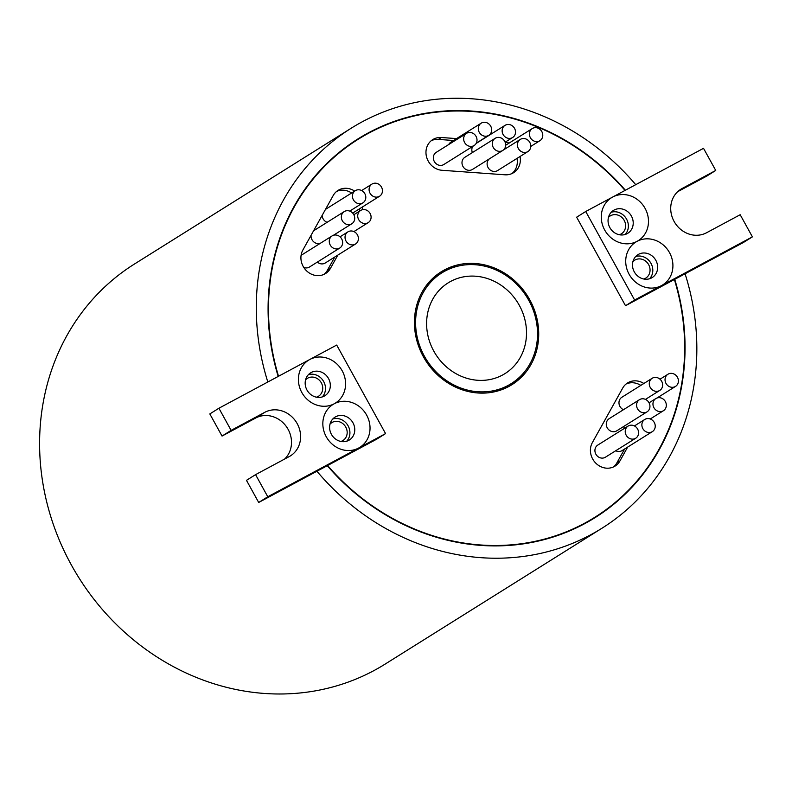 <?xml version="1.0" encoding="UTF-8"?>
<svg xmlns="http://www.w3.org/2000/svg" width="792" height="792" viewBox="0 0 792 792"><rect width="100%" height="100%" fill="white"/><g stroke="black" fill="none" stroke-linecap="round" stroke-linejoin="round"><path stroke-width="1.19" d="M340.906 441.461A10.534 9.544 57.9 0 0 342.431 440.827A10.534 9.544 57.9 0 0 342.936 440.53A10.534 9.544 57.9 0 0 345.599 426.809A10.534 9.544 57.9 0 0 332.254 422.374A10.534 9.544 57.9 0 0 331.749 422.671A10.534 9.544 57.9 0 0 330.017 424.096M316.463 397.198A10.534 9.544 57.9 0 0 317.998 396.554A10.534 9.544 57.9 0 0 318.503 396.257A10.534 9.544 57.9 0 0 321.156 382.536A10.534 9.544 57.9 0 0 307.811 378.111A10.534 9.544 57.9 0 0 307.306 378.398A10.534 9.544 57.9 0 0 305.583 379.823M385.575 433.6L358.657 448.034A25.294 22.909 -122.1 0 1 326.245 436.738A25.294 22.909 -122.1 0 1 334.214 403.772A25.294 22.909 -122.1 0 1 301.802 392.466A25.294 22.909 -122.1 0 1 309.771 359.499L336.699 345.065L385.575 433.6L376.487 439.293L327.611 465.508A222.988 201.93 57.9 0 0 584.298 523.403A222.988 201.93 57.9 0 0 594.96 517.206A222.988 201.93 57.9 0 0 674.388 279.517L743.312 242.55L752.4 236.857L740.183 214.721L706.523 232.769A25.294 22.909 -122.1 0 1 674.497 222.136A25.294 22.909 -122.1 0 1 680.882 189.209A25.294 22.909 -122.1 0 1 682.09 188.506L715.74 170.448L703.524 148.322L585.733 211.494L634.61 300.029L661.538 285.595A25.294 22.909 -122.1 0 1 629.125 274.289A25.294 22.909 -122.1 0 1 637.095 241.322A25.294 22.909 -122.1 0 1 604.682 230.017A25.294 22.909 -122.1 0 1 612.662 197.05A25.294 22.909 -122.1 0 1 645.074 208.355A25.294 22.909 -122.1 0 1 637.095 241.322A25.294 22.909 -122.1 0 1 669.507 252.628A25.294 22.909 -122.1 0 1 661.538 285.595L752.4 236.857M311.236 372.488A13.494 12.217 57.9 0 0 310.593 372.864A13.494 12.217 57.9 0 0 307.187 390.426A13.494 12.217 57.9 0 0 324.265 396.099A13.494 12.217 57.9 0 0 324.918 395.723A13.494 12.217 57.9 0 0 328.314 378.16A13.494 12.217 57.9 0 0 311.236 372.488M335.669 416.76A13.494 12.217 57.9 0 0 335.026 417.137A13.494 12.217 57.9 0 0 331.63 434.699A13.494 12.217 57.9 0 0 348.708 440.372A13.494 12.217 57.9 0 0 349.351 439.996A13.494 12.217 57.9 0 0 352.757 422.433A13.494 12.217 57.9 0 0 335.669 416.76M643.787 279.022A10.534 9.544 57.9 0 0 645.312 278.378A10.534 9.544 57.9 0 0 645.817 278.081A10.534 9.544 57.9 0 0 648.48 264.36A10.534 9.544 57.9 0 0 635.135 259.934A10.534 9.544 57.9 0 0 634.63 260.221A10.534 9.544 57.9 0 0 632.897 261.647M619.344 234.749A10.534 9.544 57.9 0 0 620.878 234.105A10.534 9.544 57.9 0 0 621.383 233.818A10.534 9.544 57.9 0 0 624.037 220.097A10.534 9.544 57.9 0 0 610.691 215.662A10.534 9.544 57.9 0 0 610.187 215.959A10.534 9.544 57.9 0 0 608.464 217.374M614.117 210.038A13.494 12.217 57.9 0 0 613.473 210.415A13.494 12.217 57.9 0 0 610.068 227.977A13.494 12.217 57.9 0 0 627.155 233.65A13.494 12.217 57.9 0 0 627.799 233.274A13.494 12.217 57.9 0 0 631.204 215.711A13.494 12.217 57.9 0 0 614.117 210.038M638.56 254.311A13.494 12.217 57.9 0 0 637.907 254.687A13.494 12.217 57.9 0 0 634.511 272.25A13.494 12.217 57.9 0 0 651.588 277.923A13.494 12.217 57.9 0 0 652.232 277.547A13.494 12.217 57.9 0 0 655.637 259.984A13.494 12.217 57.9 0 0 638.56 254.311M574.596 528.7A222.988 201.93 57.9 0 0 581.269 525.294A222.988 201.93 57.9 0 0 591.931 519.106L594.96 517.206M625.027 190.417A222.988 201.93 57.9 0 0 368.834 133.086A222.988 201.93 57.9 0 0 358.162 139.283A222.988 201.93 57.9 0 0 278.527 376.259M327.611 465.508L327.274 465.696A223.413 202.316 57.9 0 0 584.496 523.769A223.413 202.316 57.9 0 0 595.188 517.562A223.413 202.316 57.9 0 0 674.734 279.328M625.373 190.228A223.413 202.316 57.9 0 0 368.627 132.719A223.413 202.316 57.9 0 0 357.944 138.927A223.413 202.316 57.9 0 0 278.18 376.447M375.497 129.68A223.413 202.316 57.9 0 0 365.597 134.62A223.413 202.316 57.9 0 0 356.43 139.877M502.435 150.648A7.168 6.484 57.9 0 0 502.781 150.45A7.168 6.484 57.9 0 0 504.593 141.125A7.168 6.484 57.9 0 0 495.515 138.105A7.168 6.484 57.9 0 0 495.168 138.303A7.168 6.484 57.9 0 0 493.367 147.639A7.168 6.484 57.9 0 0 502.435 150.648M465.211 157.093A7.168 6.484 57.9 0 0 464.864 157.291A7.168 6.484 57.9 0 0 463.063 166.627A7.168 6.484 57.9 0 0 472.131 169.636A7.168 6.484 57.9 0 0 472.478 169.439L502.781 150.45M488.456 135.521A7.168 6.484 57.9 0 0 488.793 135.323A7.168 6.484 57.9 0 0 490.604 125.997A7.168 6.484 57.9 0 0 481.526 122.978A7.168 6.484 57.9 0 0 481.19 123.176A7.168 6.484 57.9 0 0 479.378 132.511A7.168 6.484 57.9 0 0 488.456 135.521M473.794 145.718A7.168 6.484 57.9 0 0 474.131 145.52A7.168 6.484 57.9 0 0 475.942 136.184A7.168 6.484 57.9 0 0 466.864 133.175A7.168 6.484 57.9 0 0 466.528 133.373A7.168 6.484 57.9 0 0 464.716 142.699A7.168 6.484 57.9 0 0 473.794 145.718M436.56 152.163A7.168 6.484 57.9 0 0 436.214 152.361A7.168 6.484 57.9 0 0 434.412 161.687A7.168 6.484 57.9 0 0 443.48 164.706A7.168 6.484 57.9 0 0 443.827 164.508L474.131 145.52M512.285 137.709A7.168 6.484 57.9 0 0 512.632 137.511A7.168 6.484 57.9 0 0 514.434 128.175A7.168 6.484 57.9 0 0 505.365 125.166A7.168 6.484 57.9 0 0 505.019 125.364A7.168 6.484 57.9 0 0 503.207 134.69A7.168 6.484 57.9 0 0 512.285 137.709M527.561 151.767A7.168 6.484 57.9 0 0 527.898 151.569A7.168 6.484 57.9 0 0 529.709 142.233A7.168 6.484 57.9 0 0 520.631 139.224A7.168 6.484 57.9 0 0 520.294 139.422A7.168 6.484 57.9 0 0 518.483 148.757A7.168 6.484 57.9 0 0 527.561 151.767M489.387 158.845A7.168 6.484 57.9 0 0 488.397 168.092A7.168 6.484 57.9 0 0 497.257 170.755A7.168 6.484 57.9 0 0 497.594 170.557L527.898 151.569M339.412 248.243A7.168 6.484 57.9 0 0 339.758 248.044A7.168 6.484 57.9 0 0 341.57 238.709A7.168 6.484 57.9 0 0 332.492 235.699A7.168 6.484 57.9 0 0 332.145 235.897A7.168 6.484 57.9 0 0 330.343 245.233A7.168 6.484 57.9 0 0 339.412 248.243M303.801 267.468A7.168 6.484 57.9 0 0 309.108 267.231A7.168 6.484 57.9 0 0 309.454 267.033L339.758 248.044M355.182 244.223A7.168 6.484 57.9 0 0 355.529 244.015A7.168 6.484 57.9 0 0 357.331 234.689A7.168 6.484 57.9 0 0 348.262 231.68A7.168 6.484 57.9 0 0 347.916 231.878A7.168 6.484 57.9 0 0 346.104 241.204A7.168 6.484 57.9 0 0 355.182 244.223M317.354 262.083A7.168 6.484 57.9 0 0 324.878 263.211A7.168 6.484 57.9 0 0 325.225 263.013L355.529 244.015M351.5 223.938A7.168 6.484 57.9 0 0 351.846 223.74A7.168 6.484 57.9 0 0 353.648 214.414A7.168 6.484 57.9 0 0 344.579 211.395A7.168 6.484 57.9 0 0 344.233 211.593A7.168 6.484 57.9 0 0 342.421 220.928A7.168 6.484 57.9 0 0 351.5 223.938M379.229 196.426A7.168 6.484 57.9 0 0 379.576 196.228A7.168 6.484 57.9 0 0 381.378 186.902A7.168 6.484 57.9 0 0 372.309 183.883A7.168 6.484 57.9 0 0 371.963 184.09A7.168 6.484 57.9 0 0 370.161 193.416A7.168 6.484 57.9 0 0 379.229 196.426M362.587 203.029A7.168 6.484 57.9 0 0 362.924 202.831A7.168 6.484 57.9 0 0 364.736 193.505A7.168 6.484 57.9 0 0 355.657 190.486A7.168 6.484 57.9 0 0 355.321 190.684A7.168 6.484 57.9 0 0 353.509 200.02A7.168 6.484 57.9 0 0 362.587 203.029M367.874 222.819A7.168 6.484 57.9 0 0 368.221 222.621A7.168 6.484 57.9 0 0 370.022 213.295A7.168 6.484 57.9 0 0 360.954 210.276A7.168 6.484 57.9 0 0 360.608 210.474A7.168 6.484 57.9 0 0 358.796 219.81A7.168 6.484 57.9 0 0 367.874 222.819M539.55 140.907A7.168 6.484 57.9 0 0 539.897 140.709A7.168 6.484 57.9 0 0 541.698 131.373A7.168 6.484 57.9 0 0 532.63 128.363A7.168 6.484 57.9 0 0 532.283 128.561A7.168 6.484 57.9 0 0 530.482 137.887A7.168 6.484 57.9 0 0 539.55 140.907M675.19 386.605A7.168 6.484 57.9 0 0 675.527 386.407A7.168 6.484 57.9 0 0 677.338 377.071A7.168 6.484 57.9 0 0 668.26 374.062A7.168 6.484 57.9 0 0 667.923 374.26A7.168 6.484 57.9 0 0 666.112 383.595A7.168 6.484 57.9 0 0 675.19 386.605M659.419 390.634A7.168 6.484 57.9 0 0 659.766 390.426A7.168 6.484 57.9 0 0 661.567 381.101A7.168 6.484 57.9 0 0 652.499 378.091A7.168 6.484 57.9 0 0 652.153 378.289A7.168 6.484 57.9 0 0 650.341 387.615A7.168 6.484 57.9 0 0 659.419 390.634M663.102 410.909A7.168 6.484 57.9 0 0 663.448 410.711A7.168 6.484 57.9 0 0 665.25 401.376A7.168 6.484 57.9 0 0 656.182 398.366A7.168 6.484 57.9 0 0 655.835 398.564A7.168 6.484 57.9 0 0 654.024 407.89A7.168 6.484 57.9 0 0 663.102 410.909M635.372 438.422A7.168 6.484 57.9 0 0 635.719 438.224A7.168 6.484 57.9 0 0 637.52 428.888A7.168 6.484 57.9 0 0 628.442 425.878A7.168 6.484 57.9 0 0 628.106 426.076A7.168 6.484 57.9 0 0 626.294 435.402A7.168 6.484 57.9 0 0 635.372 438.422M598.138 444.866A7.168 6.484 57.9 0 0 597.802 445.064A7.168 6.484 57.9 0 0 595.99 454.39A7.168 6.484 57.9 0 0 605.068 457.41A7.168 6.484 57.9 0 0 605.405 457.212L635.719 438.224M652.014 431.818A7.168 6.484 57.9 0 0 652.361 431.62A7.168 6.484 57.9 0 0 654.162 422.284A7.168 6.484 57.9 0 0 645.094 419.275A7.168 6.484 57.9 0 0 644.747 419.473A7.168 6.484 57.9 0 0 642.946 428.809A7.168 6.484 57.9 0 0 652.014 431.818M615.731 450.737A7.168 6.484 57.9 0 0 621.71 450.806A7.168 6.484 57.9 0 0 622.057 450.608L652.361 431.62M646.727 412.028A7.168 6.484 57.9 0 0 647.074 411.83A7.168 6.484 57.9 0 0 648.876 402.494A7.168 6.484 57.9 0 0 639.797 399.485A7.168 6.484 57.9 0 0 639.461 399.683A7.168 6.484 57.9 0 0 637.649 409.018A7.168 6.484 57.9 0 0 646.727 412.028M609.493 418.473A7.168 6.484 57.9 0 0 609.157 418.671A7.168 6.484 57.9 0 0 607.345 428.007A7.168 6.484 57.9 0 0 616.423 431.016A7.168 6.484 57.9 0 0 616.76 430.818L647.074 411.83M456.578 138.6L441.372 137.511A16.86 15.266 57.9 0 0 432.749 139.61A16.86 15.266 57.9 0 0 426.73 157.549A16.86 15.266 57.9 0 0 442.025 170.29L504.95 174.794A16.86 15.266 57.9 0 0 512.771 173.161A16.86 15.266 57.9 0 0 513.572 172.696A16.86 15.266 57.9 0 0 520.027 156.499M509.058 143.114A16.86 15.266 57.9 0 0 505.276 142.115M511.998 173.547A16.86 15.266 57.9 0 0 516.998 158.4M354.638 191.11A16.86 15.266 57.9 0 0 338.036 190.407A16.86 15.266 57.9 0 0 333.204 195.525L302.861 250.054A16.86 15.266 57.9 0 0 305.752 270.013A16.86 15.266 57.9 0 0 324.789 273.983A16.86 15.266 57.9 0 0 325.601 273.507A16.86 15.266 57.9 0 0 330.432 268.389L337.818 255.113M324.027 274.359A16.86 15.266 57.9 0 0 327.403 270.29L334.788 257.014M643.846 383.486A16.86 15.266 57.9 0 0 627.531 382.972A16.86 15.266 57.9 0 0 622.7 388.09L592.357 442.619A16.86 15.266 57.9 0 0 595.247 462.577A16.86 15.266 57.9 0 0 614.285 466.538A16.86 15.266 57.9 0 0 615.097 466.072A16.86 15.266 57.9 0 0 619.928 460.954L627.63 447.114M613.513 466.924A16.86 15.266 57.9 0 0 616.899 462.855L624.601 449.014M492.01 392.288A65.34 59.172 57.9 0 0 505.098 387.328A65.34 59.172 57.9 0 0 508.226 385.506L511.256 383.605A65.34 59.172 57.9 0 0 527.739 298.535A65.34 59.172 57.9 0 0 444.995 271.062A65.34 59.172 57.9 0 0 441.877 272.874A65.34 59.172 57.9 0 0 425.393 357.954A65.34 59.172 57.9 0 0 508.127 385.427A65.34 59.172 57.9 0 0 511.256 383.605M444.391 269.953A66.607 60.311 57.9 0 0 441.203 271.805A66.607 60.311 57.9 0 0 424.403 358.528A66.607 60.311 57.9 0 0 508.741 386.536A66.607 60.311 57.9 0 0 511.929 384.684A66.607 60.311 57.9 0 0 528.729 297.96A66.607 60.311 57.9 0 0 444.391 269.953M458.093 266.102A66.607 60.311 57.9 0 0 441.352 271.854A66.607 60.311 57.9 0 0 439.699 272.775M502.425 375.091A53.539 48.48 -122.1 0 1 434.63 352.588A53.539 48.48 -122.1 0 1 448.143 282.873A53.539 48.48 -122.1 0 1 450.697 281.388A53.539 48.48 -122.1 0 1 518.493 303.9A53.539 48.48 -122.1 0 1 504.989 373.606A53.539 48.48 -122.1 0 1 502.425 375.091M327.274 465.696L316.919 471.24A236.056 213.771 57.9 0 0 590.604 534.838A236.056 213.771 57.9 0 0 601.9 528.274A236.056 213.771 57.9 0 0 685.08 273.785M635.728 184.675A236.056 213.771 57.9 0 0 362.518 121.651A236.056 213.771 57.9 0 0 351.222 128.205L134.541 263.974A236.056 213.771 57.9 0 0 74.992 571.349A236.056 213.771 57.9 0 0 373.923 670.606A236.056 213.771 57.9 0 0 385.219 664.043L601.9 528.274M358.657 448.034L267.785 496.772L255.568 474.636L289.219 456.588A25.294 22.909 57.9 0 0 290.436 455.885A25.294 22.909 57.9 0 0 296.812 422.958A25.294 22.909 57.9 0 0 264.785 412.315L231.125 430.373L218.909 408.236L309.771 359.499A25.294 22.909 -122.1 0 1 342.184 370.805A25.294 22.909 -122.1 0 1 334.214 403.772A25.294 22.909 -122.1 0 1 366.627 415.077A25.294 22.909 -122.1 0 1 358.657 448.034M585.733 211.494L576.645 217.186L625.522 305.732L674.388 279.517M362.33 209.751A16.86 15.266 57.9 0 0 362.706 206.801M451.222 141.966A7.168 6.484 57.9 0 0 450.886 142.164A7.168 6.484 57.9 0 0 448.737 144.52M472.735 146.391A7.168 6.484 57.9 0 0 472.369 152.589M453.549 140.501L438.342 139.412A16.86 15.266 57.9 0 0 431.293 140.659M359.38 211.246A16.86 15.266 57.9 0 0 359.677 208.702M351.608 193.01A16.86 15.266 57.9 0 0 336.58 191.456M322.136 215.414A7.168 6.484 57.9 0 0 327.126 222.314M314.266 230.383A7.168 6.484 57.9 0 0 313.929 230.581A7.168 6.484 57.9 0 0 313.553 230.838M311.088 235.274A7.168 6.484 57.9 0 0 320.324 243.312M302.188 254.687A7.168 6.484 57.9 0 0 301.841 254.885A7.168 6.484 57.9 0 0 301.069 255.47M622.185 397.079A7.168 6.484 57.9 0 0 621.849 397.277A7.168 6.484 57.9 0 0 619.027 403.673A7.168 6.484 57.9 0 0 623.452 409.712M640.817 385.387A16.86 15.266 57.9 0 0 626.076 384.021M623.542 426.571A7.168 6.484 57.9 0 0 624.7 428.205M351.222 128.205A236.056 213.771 57.9 0 0 267.825 382.001M510.394 385.605A66.607 60.311 57.9 0 0 524.423 371.973M441.877 272.874L438.837 274.774A65.34 59.172 57.9 0 0 425.67 286.417M677.645 191.704L706.652 176.151L715.74 170.448M634.61 300.029L625.522 305.732M649.608 278.744A13.494 12.217 57.9 0 0 650.578 262.667A13.494 12.217 57.9 0 0 635.689 256.519M625.175 234.481A13.494 12.217 57.9 0 0 626.135 218.394A13.494 12.217 57.9 0 0 611.246 212.256M593.663 518.503A223.413 202.316 57.9 0 0 611.157 505.791M358.162 139.283L355.133 141.174A222.988 201.93 57.9 0 0 338.936 152.589M284.575 459.083A25.294 22.909 57.9 0 0 288.1 429.323A25.294 22.909 57.9 0 0 255.687 418.018L222.037 436.065L209.821 413.929L218.909 408.236M316.919 471.24L258.697 502.475L246.48 480.338L255.568 474.636M267.785 496.772L258.697 502.475M231.125 430.373L222.037 436.065M332.798 418.968A13.494 12.217 -122.1 0 1 347.688 425.116A13.494 12.217 -122.1 0 1 346.728 441.193M308.365 374.695A13.494 12.217 -122.1 0 1 323.255 380.843A13.494 12.217 -122.1 0 1 322.295 396.921M327.403 270.29L330.432 268.389M616.899 462.855L619.928 460.954M682.09 188.506L679.724 189.991M438.342 139.412L441.372 137.511M264.785 412.315L255.687 418.018M488.793 135.323L476.279 143.164M512.632 137.511L505.118 142.214M351.846 223.74L333.363 235.323M379.576 196.228L352.668 213.088M362.924 202.831L349.737 211.098M368.221 222.621L353.915 231.581M539.897 140.709L530.779 146.421M675.527 386.407L657.053 397.98M659.766 390.426L645.46 399.396M663.448 410.711L650.252 418.978M639.461 399.683L609.157 418.671M644.747 419.473L634.432 425.938M628.106 426.076L597.802 445.064M655.835 398.564L649.054 402.811M652.153 378.289L621.849 397.277M667.923 374.26L660.013 379.21M532.283 128.561L505.662 145.243M360.608 210.474L353.826 214.731M355.321 190.684L325.502 209.375M371.963 184.09L361.647 190.555M344.233 211.593L313.929 230.581M347.916 231.878L340.015 236.828M332.145 235.897L301.841 254.885M520.294 139.422L503.385 150.015M505.019 125.364L476.111 143.471M466.528 133.373L436.214 152.361M481.19 123.176L450.886 142.164M495.168 138.303L464.864 157.291"/></g></svg>
